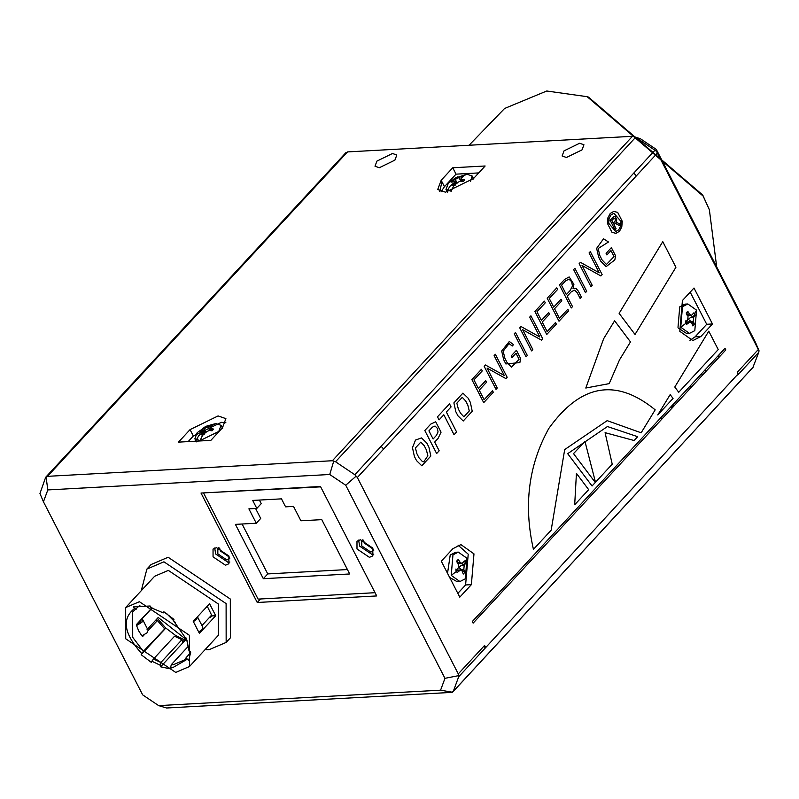 <?xml version="1.0" encoding="UTF-8"?>
<svg xmlns="http://www.w3.org/2000/svg" width="799" height="799" viewBox="0 0 799 799"><rect width="100%" height="100%" fill="white"/><g stroke="black" fill="none" stroke-linecap="round" stroke-linejoin="round"><path stroke-width="1.2" d="M157.363 618.446L165.683 627.964L143.391 651.355L132.714 637.332L132.674 611.924L139.965 605.193M136.569 625.527L138.686 630.88L141.902 635.904L147.206 632.698L148.125 630.241L142.791 619.854L141.872 622.311L136.569 625.527L136.519 624.478L151.261 608.548L150.991 607.669M142.791 619.854L141.733 619.185L152.1 607.989M147.066 629.572L158.232 617.497L184.869 638.481L185.827 637.452M166.701 613.612L175.55 622.651M186.626 639.31L189.053 651.005L190.701 651.984L188.784 660.274L187.126 659.295L173.163 667.415L170.646 667.425L171.076 669.013L160.659 666.815L185.378 640.089M465.278 578.816L459.924 581.542L451.225 575.37L452.963 554.856L458.316 552.129L467.016 558.301L465.278 578.816M460.134 562.276L457.118 562.436L458.217 559.44L460.134 562.276L461.972 563.505L464.379 560.948L465.617 563.345L464.179 565.362L461.153 565.522L458.876 567.52L464.848 572.344L463.27 574.052L462.251 571.175L460.614 569.927L457.108 572.543L456.499 571.355L451.225 575.37M451.235 191.271L445.982 189.463L448.279 183.331L455.021 178.177L466.976 174.202L472.169 176.01L470.581 181.333M461.193 177.957L461.323 176.399L463.48 176.279L460.823 178.926L464.758 179.765L463.17 181.473L460.344 181.113L456.609 182.941L454.981 185.478L453.872 185.528L451.185 191.271M218.756 431.48L200.07 440.609L194.866 438.801L197.163 432.659L206.631 426.107L215.86 423.53L221.063 425.338L218.756 431.48M210.077 427.295L210.207 425.727L212.374 425.617L209.708 428.264L213.643 429.093L212.065 430.801L209.238 430.451L205.493 432.279L203.865 434.806L202.766 434.856L200.07 440.609M694.8 330.666L689.447 333.383L680.748 327.22L682.486 306.696L687.839 303.98L696.538 310.142L694.8 330.666M689.657 314.117L686.641 314.287L687.739 311.29L689.657 314.117L691.495 315.355L693.902 312.799L695.14 315.196L693.702 317.203L690.676 317.373L688.398 319.37L694.371 324.194L692.793 325.902L691.774 323.016L690.136 321.777L686.631 324.394L686.021 323.205L680.748 327.22M447.53 573.312L450.217 555.005L455.57 552.279L458.316 552.129M693.702 317.203L693.352 321.308L694.371 324.194M685.362 320.908L686.631 324.394M686.021 323.205L685.402 321.997L687.729 319.93L688.079 315.825L686.161 312.998L687.739 311.29M685.892 322.077L688.958 322.327M690.676 317.373L695.14 315.196M678.001 327.37L679.739 306.856L685.093 304.129L687.839 303.98M689.447 333.383L686.701 333.533L678.451 328.189M690.186 292.134L706.716 324.284L695.13 336.808L700.893 336.489L692.863 340.574L679.809 331.325L682.416 300.544L693.991 288.02L712.468 323.975L700.893 336.489M689.956 340.324L695.13 336.808M706.716 324.284L712.468 323.975M459.785 597.163L441.308 561.218L452.893 548.693L460.923 544.618L473.977 553.867L471.37 584.648L459.785 597.163M457.837 593.367L465.607 584.958L468.214 554.176L458.067 545.188M692.204 386.267L689.787 386.406M669.862 407.939L674.576 405.333M659.954 418.656L662.711 418.157M140.374 620.314L141.043 620.753L140.434 622.391L136.559 624.628M195.475 618.965L194.676 619.824M185.588 639.869L186.467 638.91M190.681 652.673L186.527 657.168L187.126 659.295M188.294 646.291L171.276 664.698L173.403 664.678L184.559 659.914L186.527 657.168M171.276 664.698L170.646 667.425M211.036 615.729L211.286 616.568M215.72 615.709L199.4 633.357L193.238 621.372L209.558 603.734L215.72 615.709L211.875 615.929L210.297 617.627L209.218 617.687M201.957 625.547L211.595 615.12L211.875 615.929M143.391 651.355L141.753 653.602C123.925 633.877 121.478 618.865 134.422 608.578L133.563 606.9L150.112 605.992L150.971 607.669L163.276 612.883L163.855 611.784L173.962 619.405L173.373 620.513L186.886 639.959L189.053 651.005M150.971 607.669L153.058 608.259M163.276 612.883L164.414 612.124M181.912 639.739L160.859 662.501L160.229 665.227L151.86 661.222L153.498 658.985L174.552 636.214L181.912 639.739L182.552 642.116L184.689 639.849L185.768 640.219L184.869 638.481M153.498 658.985L160.859 662.501M165.683 627.964L175.78 635.595L184.689 639.849M174.981 636.463L175.78 635.595M151.86 661.222L151.271 662.331L141.173 654.701L141.753 653.602M165.793 628.074L141.173 654.701M134.422 608.578L136.339 609.118M198.871 631.939L201.907 629.702L202.826 627.245L197.483 616.858L196.564 619.315L193.408 621.622M207.241 606.241L211.595 615.12M125.673 607.56L154.626 576.259L168.349 570.396L218.367 604.004L218.407 635.245L189.453 666.546L189.413 635.305L139.396 601.707L125.673 607.56L125.723 638.801L175.73 672.408L189.453 666.546M160.659 666.815L160.229 665.227M185.258 639.23L186.177 638.221M151.44 607.2L150.911 607.769M148.215 630.481L157.413 620.533L164.444 628.593M142.122 635.674L142.671 636.463L144 635.035M157.413 620.533L155.216 620.653M141.273 590.691L146.886 569.088L163.935 561.817L226.107 603.585L226.157 642.416L209.098 649.687L205.053 649.687M146.886 569.088L151.091 564.533L168.15 557.263L230.312 599.03L230.372 637.862L226.157 642.416M363.555 540.184L364.414 543.16L373.343 549.243M373.732 550.431L370.826 552.089L361.787 546.007L361.777 540.364L362.337 539.884M358.641 540.104L359.63 546.126L372.054 554.486L373.802 554.126M356.993 548.973L356.983 541.213L360.399 539.754L372.823 548.104L372.833 555.874L369.428 557.332L356.993 548.973M219.605 548.064L220.474 551.04L229.403 557.123M229.792 558.311L226.886 559.969L217.837 553.887L217.837 548.244L218.397 547.774M214.701 547.984L215.68 554.007L228.115 562.366L229.862 562.007M213.053 556.853L213.043 549.093L216.449 547.635L228.884 555.984L228.894 563.754L225.488 565.213L213.053 556.853M320.479 486.501L376.719 595.944L257.248 602.486L201.008 493.043L320.479 486.501M260.494 598.98L257.248 602.486M202.866 433.078L204.115 433.917M202.766 434.856L201.708 434.926L203.735 431.051L200.439 431.44L202.017 429.732L210.207 425.727M203.336 432.399L204.244 434.167M211.056 428.763L211.935 430.781M211.855 430.771L210.816 428.743M211.955 430.511L212.095 428.873M209.807 430.501L209.957 428.743M204.334 429.103L206.062 432.449L202.017 429.732M209.797 430.621L208.07 427.275M196.214 440.039L198.741 435.715L202.237 432.649M208.889 428.853L209.817 428.464M222.442 427.845L210.856 440.369L178.477 442.137L190.052 429.622L218.097 415.929L225.897 418.636L222.442 427.845M188.165 441.607L193.338 436.014L190.052 429.622M225.867 422.691L221.373 422.321L193.338 436.014M460.923 181.163L461.073 179.405M455.45 179.765L457.168 183.121L453.133 180.404L461.323 176.399M453.982 183.74L455.23 184.579M453.872 185.528L452.823 185.588L454.851 181.713L451.545 182.112L453.133 180.404M454.451 183.061L455.36 184.839M447.32 190.701L449.847 186.377L453.353 183.321M452.753 167.76L485.133 165.992L473.557 178.517L445.522 192.209L437.722 189.493L441.168 180.284L452.753 167.76L456.039 174.152L444.454 186.676L441.028 191.83M456.039 174.152L478.731 172.914M564.034 150.861L579.615 143.261L583.949 144.759L582.032 149.882L566.451 157.483L562.116 155.985L564.034 150.861M376.918 161.108L392.489 153.498L396.823 155.006L394.906 160.12L379.325 167.73L375.001 166.222L376.918 161.108M45.543 477.642L39.95 493.502L43.446 501.782L47.82 489.927L46.062 476.923L47.481 476.334L332.394 460.733L335.53 461.762L354.826 474.726L357.333 477.492L458.276 673.897L458.676 676.783L453.393 691.095L451.455 692.403L166.552 707.994L158.671 705.617L142.681 694.88L43.446 501.782M47.82 489.927L329.737 474.496L333.722 461.173M439.73 191.361L441.967 181.832M469.043 145.258L504.588 108.484L546.726 91.006L587.165 96.689L703.14 196.095L709.362 209.708L716.693 266.916M709.362 209.708L702.73 195.036L588.464 97.098L587.165 96.689M158.671 705.617L440.589 690.186L452.474 692.234L752.938 367.39L758.74 352.359L759.05 350.811L755.554 342.531L656.319 149.433L640.329 138.686L632.448 136.309L347.545 151.91L345.607 153.218M717.702 356.214L720.129 356.084M656.319 149.433L656.538 151.341L634.186 136.319M706.865 370.426L704.438 370.556M758.74 352.359L737.677 375.131L738.136 373.902L737.277 372.244L758.341 349.483L759.05 350.811M758.341 349.483L657.397 153.078L636.364 175.87L633.807 173.053L654.89 150.302M656.538 151.341L657.397 153.078M329.737 474.496L345.727 485.233L356.074 476.194M345.727 485.233L444.963 678.331L458.586 675.654M440.589 690.186L444.963 678.331M458.276 673.897L484.594 645.442L484.993 648.319L738.136 373.902M484.594 645.442L485.442 647.1M724.993 348.334L725.812 349.932L473.128 623.13L472.309 621.532L724.993 348.334M459.924 581.542L457.178 581.692L449.667 577.477M456.499 571.355L455.879 570.146L458.207 568.089L458.556 563.984L456.638 561.148L458.217 559.44M455.839 569.058L457.108 572.543M456.369 570.226L459.435 570.486M457.777 570.576L458.806 571.065M464.179 565.362L463.829 569.467L464.848 572.344M461.153 565.522L465.617 563.345M285.593 506.846L293.513 506.406L300.903 520.788L321.777 519.65L349.692 573.972L263.33 578.696L235.405 524.374L256.279 523.235L248.888 508.853L256.809 508.424L252.704 500.434L281.488 498.856L285.593 506.846M259.395 500.064L261.233 503.64L256.809 508.424M255.58 508.484L260.704 518.451L256.279 523.235M242.097 524.014L267.745 573.922L263.33 578.696M203.695 493.263L258.087 599.11L375.051 592.698L320.659 486.851L204.045 492.873M267.745 573.922L347.425 569.557M462.511 180.544L461.852 181.273M427.855 455.77L426.396 449.927L424.249 445.752L420.823 442.117L415.42 447.949L416.898 453.712L419.046 457.877L422.451 461.612L423.75 461.862L427.855 455.77M428.923 447.19L430.811 456.069L421.802 465.797L416.519 460.604L414.391 456.469L412.474 447.66L415.49 440.069L421.473 437.922L426.796 443.055L428.923 447.19M606.431 264.469L614.041 256.599L610.955 250.586L606.91 254.961L606.081 253.343L611.365 247.63L615.58 255.82L614.831 259.915L606.141 266.606L600.818 261.283L598.641 257.058L596.633 248.349L603.535 238.781L608.458 241.997L598.131 248.559L599.879 255.68L602.066 259.925L606.431 264.469M441.058 432.199L438.082 438.401L434.686 442.067L439.18 450.796L436.644 453.532L424.808 430.511L430.741 424.109L435.695 421.762L441.058 432.199M435.046 426.037L432.329 427.185L428.933 430.861L433.108 438.991L436.504 435.315L438.052 431.889L437.253 428.234L435.046 426.037M470.351 402.406L472.229 411.285L463.23 421.003L457.947 415.82L455.81 411.685L453.892 402.876L462.901 393.138L468.224 398.262L470.351 402.406M467.824 405.143L465.677 400.968L462.251 397.333L456.848 403.165L458.316 408.918L460.464 413.093L463.869 416.828L469.283 410.976L467.824 405.143M569.178 276.923L573.902 284.344L573.023 288.589L575.979 288.339L578.366 291.186L581.382 297.058L580.124 298.407L577.128 292.574L574.531 290.147L571.395 291.665L567.17 296.229L572.523 306.626L571.285 307.965L559.46 284.963L564.593 279.41L569.178 276.923M568.918 279.121L565.422 281.018L561.527 285.233L566.341 294.611L570.087 290.566L572.474 286.062L571.645 281.657L568.918 279.121M516.414 350.302L520.618 358.491L519.869 362.586L505.857 363.945L503.69 359.73L501.682 351.011L509.323 341.483L513.497 344.669L512.259 346.007L509.063 343.61L503.17 351.23L504.918 358.342L507.105 362.596L511.47 367.141L519.09 359.26L515.994 353.248L511.959 357.622L511.13 356.014L516.414 350.302M495.35 354.257L507.175 377.278L505.937 378.616L487.07 368.089L497.258 388.004L496.009 389.353L484.174 366.332L485.422 364.983L504.269 375.47L494.112 355.595L495.35 354.257M527.33 355.495L526.072 356.843L514.246 333.822L515.495 332.474L527.33 355.495M522.626 329.687L532.823 349.543L531.575 350.891L519.75 327.88L520.998 326.521L539.844 337.018L529.677 317.143L530.916 315.805L542.741 338.816L541.502 340.154L522.626 329.687M556.334 324.134L546.726 334.511L534.891 311.5L544.449 301.163L545.278 302.781L536.968 311.77L541.412 320.419L548.713 312.519L549.542 314.137L542.241 322.027L547.145 331.575L555.515 322.536L556.334 324.134M568.628 310.841L559.02 321.228L547.185 298.207L556.743 287.88L557.572 289.488L549.253 298.476L553.697 307.126L561.008 299.226L561.837 300.843L554.536 308.744L559.44 318.292L567.809 309.243L568.628 310.841M493.323 392.259L483.715 402.646L471.879 379.625L481.437 369.298L482.266 370.906L473.947 379.895L478.401 388.544L485.702 380.644L486.531 382.262L479.23 390.162L484.134 399.71L492.504 390.661L493.323 392.259M574.88 268.264L586.716 291.285L585.467 292.634L573.632 269.613L574.88 268.264M602.136 274.606L600.898 275.945L582.032 265.428L592.219 285.333L590.96 286.681L579.135 263.67L580.384 262.312L599.23 272.809L589.063 252.933L590.301 251.595L602.136 274.606M451.075 406.911L446.341 412.034L456.589 431.969L454.052 434.716L443.805 414.781L439.07 419.894L437.492 416.808L449.497 403.835L451.075 406.911M576.429 473.358L588.663 489.657L574.691 504.758L576.429 473.358M592.059 485.992L567.689 453.672L607.43 426.536L637.662 436.683L634.116 440.519L605.083 432.668L612.224 464.179L595.495 482.266L584.978 441.477L573.522 453.612L595.295 482.486L592.059 485.992M674.785 387.026L708.773 331.176L718.231 349.572L678.741 392.269L674.785 387.026M670.171 394.616L673.048 398.431L657.767 414.941L670.171 394.616M635.025 334.451L619.125 313.358L662.771 241.658L675.924 267.256L635.025 334.451M655.19 409.837L641.158 432.798L607.18 420.644L564.693 449.577L551.16 530.206L533.432 549.372C523.435 505.278 528.558 464.978 548.813 428.454C580.623 384.069 616.079 377.867 655.19 409.837M630.481 341.902L619.515 359.85L609.198 383.62L585.797 388.034L603.644 338.726L614.611 320.779L630.481 341.902M610.106 220.224L614.041 216.379L615.32 216.449L616.788 219.915L615.919 222.222L620.394 224.1L619.145 225.448L615.57 223.45L614.581 224.01L613.982 224.659L616.079 228.754L615.06 229.862L610.106 220.224M614.081 218.217L611.794 220.424L613.292 223.33L615.55 220.274L614.771 218.257L614.081 218.217M615.909 233.328L619.455 231.33L621.782 226.976L622.261 221.303L617.657 212.364L613.742 211.435L610.246 213.423L607.939 217.718L607.44 223.42L612.014 232.369L615.909 233.328M615.729 231.51L618.696 229.852L620.633 226.217L621.033 221.473L613.922 213.263L611.015 214.901L609.088 218.497L608.668 223.241L615.729 231.51M690.336 321.478L693.352 321.308M696.538 310.142L694.551 313.987M471.37 584.648L465.607 584.958M215.86 423.53L211.296 425.637M460.913 181.293L459.185 177.937M462.971 181.433L461.922 179.415M466.976 174.202L462.411 176.299M441.168 180.284L444.454 186.676M332.394 460.733L632.448 136.309M47.481 476.334L347.545 151.91M354.826 474.726L381.123 446.251L383.67 449.068L636.364 175.87M357.333 477.492L383.67 449.068M381.123 446.251L633.807 173.053M335.53 461.762L635.595 137.338M458.676 676.783L484.993 648.319M460.813 569.627L463.829 569.467M467.016 558.301L465.028 562.136M685.822 322.017L690.136 321.777M687.19 315.585L691.495 315.345M702.401 375.25L701.582 373.652M203.735 431.051L204.854 433.218M209.738 428.314L210.926 430.631M203.905 427.515L206.631 426.107M196.434 441.857L194.866 438.801M222.631 428.394L221.063 425.338M454.851 181.713L455.959 183.88M460.853 178.976L462.042 181.293M455.021 178.177L457.747 176.779M447.55 192.519L445.982 189.463M473.747 179.056L472.169 176.01M346.077 152.479L45.853 477.083M753.147 367.23L452.923 691.824M456.299 570.166L460.614 569.937M457.667 563.734L461.972 563.505"/></g></svg>

